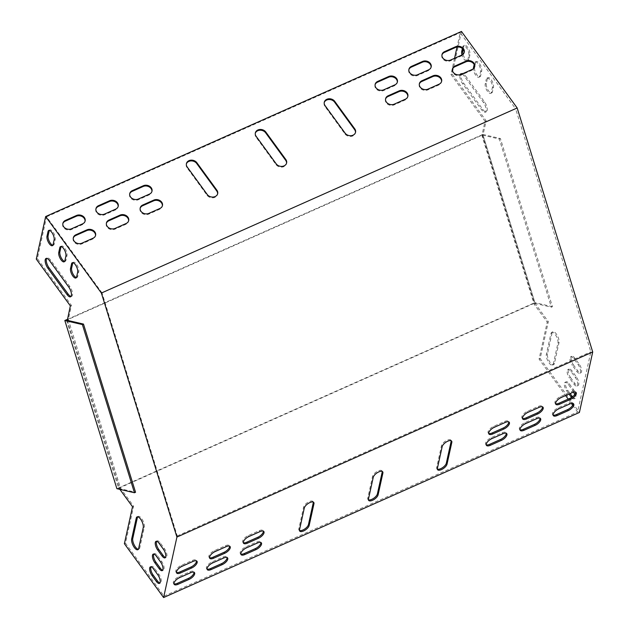 <?xml version="1.0" encoding="UTF-8"?>
<svg xmlns="http://www.w3.org/2000/svg" width="629" height="629" viewBox="0 0 629 629"><rect width="100%" height="100%" fill="white"/><g stroke="black" fill="none" stroke-linecap="round" stroke-linejoin="round"><path stroke-width="0.47" stroke-dasharray="3.15 2.36" d="M186.349 163.988A5.755 4.647 12.4 0 0 186.247 164.366A5.755 4.647 12.4 0 0 187.041 167.746L207.083 195.273A5.755 4.647 12.4 0 0 213.011 197.813A5.755 4.647 12.4 0 0 217.532 194.361A5.755 4.647 12.4 0 0 217.595 193.984M385.538 99.099A5.755 4.647 12.4 0 0 385.435 99.468A5.755 4.647 12.4 0 0 387.873 104.367A5.755 4.647 12.4 0 0 394.108 104.901L405.139 99.987A5.755 4.647 12.4 0 0 407.702 97.039A5.755 4.647 12.4 0 0 407.765 96.654M375.081 84.734A5.755 4.647 12.4 0 0 374.978 85.112A5.755 4.647 12.4 0 0 377.416 90.002A5.755 4.647 12.4 0 0 383.651 90.537L394.674 85.63A5.755 4.647 12.4 0 0 397.245 82.674A5.755 4.647 12.4 0 0 397.308 82.297M408.858 69.701A5.755 4.647 12.4 0 0 408.756 70.078A5.755 4.647 12.4 0 0 411.193 74.969A5.755 4.647 12.4 0 0 417.42 75.504L428.451 70.59A5.755 4.647 12.4 0 0 431.022 67.641A5.755 4.647 12.4 0 0 431.085 67.256M419.315 84.066A5.755 4.647 12.4 0 0 419.213 84.435A5.755 4.647 12.4 0 0 421.65 89.334A5.755 4.647 12.4 0 0 427.885 89.861L438.908 84.954A5.755 4.647 12.4 0 0 441.479 82.006A5.755 4.647 12.4 0 0 441.542 81.621M452.4 69.332A5.755 4.647 12.4 0 0 452.298 69.709A5.755 4.647 12.4 0 0 454.736 74.599A5.755 4.647 12.4 0 0 460.971 75.134L472.002 70.228A5.755 4.647 12.4 0 0 474.573 67.272A5.755 4.647 12.4 0 0 474.636 66.894M73.279 238.092A5.755 4.647 12.4 0 0 73.176 238.462A5.755 4.647 12.4 0 0 75.614 243.36A5.755 4.647 12.4 0 0 81.841 243.895L92.872 238.981A5.755 4.647 12.4 0 0 95.443 236.032A5.755 4.647 12.4 0 0 95.506 235.647M102.024 292.91L46.593 216.793L37.386 258.605L71.447 305.372L68.325 319.563L120.548 488.285L133.623 506.235L125.486 543.204L164.012 596.103L177.252 535.939L102.024 292.91L515.615 108.809L460.184 32.7L457.031 47.033M46.593 216.793L460.184 32.7M62.814 223.727A5.755 4.647 12.4 0 0 62.711 224.105A5.755 4.647 12.4 0 0 65.149 228.995A5.755 4.647 12.4 0 0 71.384 229.53L82.415 224.624A5.755 4.647 12.4 0 0 84.986 221.667A5.755 4.647 12.4 0 0 85.049 221.29M441.943 54.975A5.755 4.647 12.4 0 0 441.841 55.352A5.755 4.647 12.4 0 0 444.278 60.242A5.755 4.647 12.4 0 0 450.513 60.777L461.537 55.863A5.755 4.647 12.4 0 0 464.108 52.915A5.755 4.647 12.4 0 0 464.171 52.529M106.364 223.366A5.755 4.647 12.4 0 0 106.262 223.735A5.755 4.647 12.4 0 0 108.699 228.634A5.755 4.647 12.4 0 0 114.934 229.16L125.957 224.254A5.755 4.647 12.4 0 0 128.528 221.306A5.755 4.647 12.4 0 0 128.591 220.921M95.907 209.001A5.755 4.647 12.4 0 0 95.805 209.378A5.755 4.647 12.4 0 0 98.242 214.269A5.755 4.647 12.4 0 0 104.469 214.803L115.5 209.897A5.755 4.647 12.4 0 0 118.071 206.941A5.755 4.647 12.4 0 0 118.134 206.564M129.684 193.968A5.755 4.647 12.4 0 0 129.582 194.345A5.755 4.647 12.4 0 0 132.011 199.236A5.755 4.647 12.4 0 0 138.246 199.77L149.277 194.856A5.755 4.647 12.4 0 0 151.848 191.908A5.755 4.647 12.4 0 0 151.911 191.523M140.141 208.333A5.755 4.647 12.4 0 0 140.039 208.702A5.755 4.647 12.4 0 0 142.476 213.593A5.755 4.647 12.4 0 0 148.711 214.127L159.735 209.221A5.755 4.647 12.4 0 0 162.306 206.265A5.755 4.647 12.4 0 0 162.368 205.887M324.21 102.621A5.755 4.647 12.4 0 0 324.108 102.999A5.755 4.647 12.4 0 0 324.902 106.387L344.951 133.906A5.755 4.647 12.4 0 0 350.872 136.446A5.755 4.647 12.4 0 0 355.393 133.002A5.755 4.647 12.4 0 0 355.464 132.617M255.28 133.309A5.755 4.647 12.4 0 0 255.177 133.678A5.755 4.647 12.4 0 0 255.972 137.067L276.021 164.594A5.755 4.647 12.4 0 0 281.941 167.125A5.755 4.647 12.4 0 0 286.462 163.682A5.755 4.647 12.4 0 0 286.525 163.296M67.303 320.326L119.88 489.378M64.622 261.397A5.755 2.288 -114 0 0 65.251 261.342A5.755 2.288 -114 0 0 65.966 260.272L67.004 255.539A5.755 2.288 -114 0 0 65.408 249.17A5.755 2.288 -114 0 0 61.618 246.096A5.755 2.288 -114 0 0 61.147 246.529M71.053 296.401A6.581 2.61 -114 0 0 71.675 296.322A6.581 2.61 -114 0 0 69.835 286.525L50.658 260.202A6.581 2.61 -114 0 0 47.151 257.976A6.581 2.61 -114 0 0 46.672 258.385M151.031 566.839A5.755 2.288 66 0 1 151.495 566.407A5.755 2.288 66 0 1 154.569 568.357L158.925 574.34A5.755 2.288 66 0 1 160.537 582.91A5.755 2.288 66 0 1 159.9 582.965M137.696 516.81A6.581 2.61 66 0 1 138.168 516.401A6.581 2.61 66 0 1 142.508 519.916A6.581 2.61 66 0 1 144.332 527.196L139.748 548.008A6.581 2.61 66 0 1 138.938 549.235A6.581 2.61 66 0 1 138.317 549.314M153.838 554.07A5.755 2.288 66 0 1 154.309 553.638A5.755 2.288 66 0 1 157.376 555.58L161.739 561.571A5.755 2.288 66 0 1 163.351 570.133A5.755 2.288 66 0 1 162.714 570.196M156.652 541.302A5.755 2.288 66 0 1 157.124 540.869A5.755 2.288 66 0 1 160.191 542.811L164.546 548.795A5.755 2.288 66 0 1 166.158 557.365A5.755 2.288 66 0 1 165.521 557.428M52.852 245.247A5.755 2.288 -114 0 0 53.489 245.184A5.755 2.288 -114 0 0 54.196 244.115L55.242 239.39A5.755 2.288 -114 0 0 53.638 233.013A5.755 2.288 -114 0 0 49.848 229.939A5.755 2.288 -114 0 0 49.384 230.371M76.384 277.554A5.755 2.288 -114 0 0 77.021 277.499A5.755 2.288 -114 0 0 77.729 276.43L78.774 271.697A5.755 2.288 -114 0 0 77.17 265.32A5.755 2.288 -114 0 0 73.381 262.254A5.755 2.288 -114 0 0 72.917 262.686M475.603 62.578A5.755 2.288 66 0 1 476.31 61.508A5.755 2.288 66 0 1 480.1 64.583A5.755 2.288 66 0 1 481.704 70.951L480.658 75.684A5.755 2.288 66 0 1 479.951 76.754A5.755 2.288 66 0 1 476.153 73.679A5.755 2.288 66 0 1 474.557 67.303L475.603 62.578L474.494 63.065A5.755 2.288 66 0 1 475.209 61.996A5.755 2.288 66 0 1 478.999 65.07A5.755 2.288 66 0 1 480.595 71.447L479.557 76.172A5.755 2.288 66 0 1 478.85 77.241A5.755 2.288 66 0 1 475.406 74.749A5.755 2.288 66 0 1 473.37 68.718M461.364 73.79A6.581 2.61 66 0 1 461.843 73.389A6.581 2.61 66 0 1 465.35 75.606L484.527 101.937A6.581 2.61 66 0 1 486.366 111.734A6.581 2.61 66 0 1 482.86 109.509L463.683 83.177A6.581 2.61 66 0 1 461.088 74.403M461.458 31.45L452.078 74.018L486.138 120.784L483.017 134.976L535.248 303.697L548.323 321.647L540.177 358.616L579.403 412.467M572.508 396.82A5.755 2.288 -114 0 0 575.228 398.314A5.755 2.288 -114 0 0 573.617 389.752L569.261 383.769A5.755 2.288 -114 0 0 566.194 381.819A5.755 2.288 -114 0 0 567.806 390.389L570.118 393.565M552.058 333.032L547.474 353.844A6.581 2.61 -114 0 0 549.298 361.132A6.581 2.61 -114 0 0 553.63 364.639A6.581 2.61 -114 0 0 554.448 363.42L559.024 342.608A6.581 2.61 -114 0 0 557.2 335.32A6.581 2.61 -114 0 0 552.867 331.813A6.581 2.61 -114 0 0 552.058 333.032L550.949 333.527L546.373 354.339A6.581 2.61 -114 0 0 548.197 361.62A6.581 2.61 -114 0 0 552.529 365.135A6.581 2.61 -114 0 0 553.339 363.916L557.923 343.104A6.581 2.61 -114 0 0 556.099 335.815A6.581 2.61 -114 0 0 551.767 332.301A6.581 2.61 -114 0 0 550.949 333.527M570.613 377.62L574.977 383.604A5.755 2.288 -114 0 0 578.043 385.546A5.755 2.288 -114 0 0 576.431 376.975L572.076 370.992A5.755 2.288 -114 0 0 569.001 369.05A5.755 2.288 -114 0 0 570.613 377.62L569.512 378.108L573.868 384.091A5.755 2.288 -114 0 0 576.942 386.041A5.755 2.288 -114 0 0 575.331 377.471L570.967 371.487A5.755 2.288 -114 0 0 567.901 369.538A5.755 2.288 -114 0 0 569.512 378.108M573.428 364.844L577.784 370.827A5.755 2.288 -114 0 0 580.858 372.777A5.755 2.288 -114 0 0 579.246 364.207L574.882 358.223A5.755 2.288 -114 0 0 571.816 356.281A5.755 2.288 -114 0 0 573.428 364.844L572.327 365.339L576.683 371.322A5.755 2.288 -114 0 0 579.749 373.264A5.755 2.288 -114 0 0 578.137 364.702L573.782 358.719A5.755 2.288 -114 0 0 570.715 356.769A5.755 2.288 -114 0 0 572.327 365.339M463.188 49.361L463.832 46.42A5.755 2.288 66 0 1 464.548 45.351A5.755 2.288 66 0 1 468.338 48.425A5.755 2.288 66 0 1 469.934 54.802L468.896 59.527A5.755 2.288 66 0 1 468.18 60.596A5.755 2.288 66 0 1 463.038 54.251M487.365 78.735A5.755 2.288 66 0 1 488.073 77.666A5.755 2.288 66 0 1 491.87 80.732A5.755 2.288 66 0 1 493.466 87.109L492.428 91.842A5.755 2.288 66 0 1 491.713 92.911A5.755 2.288 66 0 1 487.923 89.837A5.755 2.288 66 0 1 486.327 83.46L487.365 78.735L486.264 79.223A5.755 2.288 66 0 1 486.972 78.153A5.755 2.288 66 0 1 490.769 81.227A5.755 2.288 66 0 1 492.365 87.604L491.32 92.329A5.755 2.288 66 0 1 490.612 93.399A5.755 2.288 66 0 1 486.822 90.332A5.755 2.288 66 0 1 485.218 83.956L486.264 79.223M474.172 64.535L474.494 63.065M462.008 73.994A6.581 2.61 66 0 1 464.249 76.101L483.426 102.433A6.581 2.61 66 0 1 485.266 112.221A6.581 2.61 66 0 1 481.759 109.996L462.582 83.665A6.581 2.61 66 0 1 460.035 74.741M572.681 405.249L577.603 412.003L590.843 351.839L515.615 108.809M454.547 58.293L450.977 74.513L485.038 121.279L481.916 135.471L534.139 304.192L547.214 322.142L539.077 359.104L565.628 395.562M568.215 399.116L571.368 403.441M571.557 397.489A5.755 2.288 -114 0 0 574.128 398.81A5.755 2.288 -114 0 0 574.623 394.745M573.648 392.134A5.755 2.288 -114 0 0 572.516 390.239L568.16 384.256A5.755 2.288 -114 0 0 565.086 382.306A5.755 2.288 -114 0 0 566.698 390.876L569.017 394.053M462.378 48.527L462.732 46.908A5.755 2.288 66 0 1 463.439 45.846A5.755 2.288 66 0 1 467.237 48.913A5.755 2.288 66 0 1 468.833 55.289L467.787 60.022A5.755 2.288 66 0 1 467.08 61.092A5.755 2.288 66 0 1 461.993 54.967M452.078 74.018L450.977 74.513M36.285 259.101L37.386 258.605M177.252 535.939L590.843 351.839M368.405 499.78A5.755 2.5 -36.1 0 1 367.926 499.402A5.755 2.5 -36.1 0 1 367.753 498.16L372.541 476.405A5.755 2.5 -36.1 0 1 376.983 471.514A5.755 2.5 -36.1 0 1 382.015 470.869A5.755 2.5 -36.1 0 1 382.235 471.443M299.475 530.467A5.755 2.5 -36.1 0 1 298.987 530.082A5.755 2.5 -36.1 0 1 298.814 528.84L303.61 507.084A5.755 2.5 -36.1 0 1 308.053 502.201A5.755 2.5 -36.1 0 1 313.085 501.549A5.755 2.5 -36.1 0 1 313.305 502.123M437.336 469.1A5.755 2.5 -36.1 0 1 436.856 468.715A5.755 2.5 -36.1 0 1 436.683 467.481L441.472 445.717A5.755 2.5 -36.1 0 1 445.914 440.835A5.755 2.5 -36.1 0 1 450.946 440.182A5.755 2.5 -36.1 0 1 451.166 440.756M488.709 433.428A5.755 2.5 -36.1 0 1 488.23 433.051A5.755 2.5 -36.1 0 1 493.616 426.352L504.639 421.438A5.755 2.5 -36.1 0 1 508.562 421.367A5.755 2.5 -36.1 0 1 508.782 421.941M243.313 542.662A5.755 2.5 -36.1 0 1 242.833 542.277A5.755 2.5 -36.1 0 1 248.211 535.578L259.242 530.672A5.755 2.5 -36.1 0 1 263.166 530.593A5.755 2.5 -36.1 0 1 263.386 531.167M486.209 444.782A5.755 2.5 -36.1 0 1 485.73 444.404A5.755 2.5 -36.1 0 1 491.115 437.705L502.139 432.791A5.755 2.5 -36.1 0 1 506.062 432.713A5.755 2.5 -36.1 0 1 506.282 433.287M240.813 554.015A5.755 2.5 -36.1 0 1 240.333 553.63A5.755 2.5 -36.1 0 1 245.711 546.931L256.742 542.025A5.755 2.5 -36.1 0 1 260.665 541.946A5.755 2.5 -36.1 0 1 260.886 542.52M519.986 429.749A5.755 2.5 -36.1 0 1 519.507 429.363A5.755 2.5 -36.1 0 1 524.893 422.664L535.916 417.758A5.755 2.5 -36.1 0 1 539.839 417.68A5.755 2.5 -36.1 0 1 540.059 418.254M207.035 569.048A5.755 2.5 -36.1 0 1 206.556 568.663A5.755 2.5 -36.1 0 1 211.942 561.964L222.965 557.058A5.755 2.5 -36.1 0 1 226.888 556.98A5.755 2.5 -36.1 0 1 227.108 557.553M522.487 418.395A5.755 2.5 -36.1 0 1 522.007 418.018A5.755 2.5 -36.1 0 1 527.385 411.319L538.416 406.405A5.755 2.5 -36.1 0 1 542.34 406.326A5.755 2.5 -36.1 0 1 542.56 406.9M209.536 557.695A5.755 2.5 -36.1 0 1 209.056 557.318A5.755 2.5 -36.1 0 1 214.434 550.619L225.465 545.705A5.755 2.5 -36.1 0 1 229.388 545.626A5.755 2.5 -36.1 0 1 229.609 546.208M555.572 403.669A5.755 2.5 -36.1 0 1 555.092 403.283A5.755 2.5 -36.1 0 1 560.478 396.584L571.502 391.678A5.755 2.5 -36.1 0 1 575.425 391.6A5.755 2.5 -36.1 0 1 575.645 392.174M553.08 415.022A5.755 2.5 -36.1 0 1 552.592 414.637A5.755 2.5 -36.1 0 1 557.978 407.938L569.009 403.032A5.755 2.5 -36.1 0 1 572.933 402.953A5.755 2.5 -36.1 0 1 573.145 403.527M176.45 572.429A5.755 2.5 -36.1 0 1 175.971 572.044A5.755 2.5 -36.1 0 1 181.349 565.345L192.38 560.431A5.755 2.5 -36.1 0 1 196.303 560.36A5.755 2.5 -36.1 0 1 196.515 560.934M173.95 583.775A5.755 2.5 -36.1 0 1 173.47 583.398A5.755 2.5 -36.1 0 1 178.848 576.699L189.879 571.785A5.755 2.5 -36.1 0 1 193.803 571.706A5.755 2.5 -36.1 0 1 194.023 572.288M164.012 596.103L577.603 412.003M540.177 358.616L539.077 359.104M124.385 543.7L125.486 543.204M70.346 305.867L71.447 305.372M67.217 320.059L68.325 319.563M119.447 488.78L120.548 488.285M132.522 506.73L133.623 506.235M548.323 321.647L547.214 322.142M535.248 303.697L534.139 304.192M483.017 134.976L481.916 135.471M486.138 120.784L485.038 121.279M67.374 319.367L482.828 134.433L534.894 302.62L116.884 488.678M482.828 134.433L500.393 138.514L552.451 306.693L551.35 307.188L534.398 303.249L482.341 135.07L67.272 319.823M482.341 135.07L499.292 139.009L551.35 307.188M500.393 138.514L499.292 139.009M66.54 320.145L118.598 488.332L135.549 492.263M534.398 303.249L118.598 488.332M552.451 306.693L534.894 302.62M190.579 572.744L189.879 571.785M179.548 577.65L178.848 576.699M193.079 561.39L192.38 560.431M182.048 566.304L181.349 565.345M558.678 408.897L557.978 407.938M569.701 403.991L569.009 403.032M561.17 397.544L560.478 396.584M572.201 392.638L571.502 391.678M226.165 546.664L225.465 545.705M215.134 551.57L214.434 550.619M528.085 412.27L527.385 411.319M539.116 407.364L538.416 406.405M223.665 558.017L222.965 557.058M212.633 562.924L211.942 561.964M525.585 423.624L524.893 422.664M536.616 418.717L535.916 417.758M246.411 547.89L245.711 546.931M257.442 542.984L256.742 542.025M491.807 438.657L491.115 437.705M502.838 433.751L502.139 432.791M248.911 536.537L248.211 535.578M259.942 531.631L259.242 530.672M494.308 427.311L493.616 426.352M505.339 422.397L504.639 421.438M437.375 468.432L436.683 467.481M442.171 446.676L441.472 445.717M299.514 529.799L298.814 528.84M304.302 508.043L303.61 507.084M368.445 499.119L367.753 498.16M373.241 477.356L372.541 476.405M569.261 383.769L568.16 384.256M573.617 389.752L572.516 390.239M567.806 390.389L566.698 390.876M158.925 574.34L157.824 574.827M154.569 568.357L153.46 568.844M559.024 342.608L557.923 343.104M554.448 363.42L553.339 363.916M547.474 353.844L546.373 354.339M139.748 548.008L138.647 548.504M144.332 527.196L143.231 527.692M572.076 370.992L570.967 371.487M576.431 376.975L575.331 377.471M574.977 383.604L573.868 384.091M161.739 561.571L160.631 562.059M157.376 555.58L156.275 556.075M574.882 358.223L573.782 358.719M579.246 364.207L578.137 364.702M577.784 370.827L576.683 371.322M164.546 548.795L163.446 549.29M160.191 542.811L159.09 543.307M82.58 223.861L82.415 224.624M71.549 228.775L71.384 229.53M93.037 238.226L92.872 238.981M82.014 243.132L81.841 243.895M450.679 60.014L450.513 60.777M461.71 55.108L461.537 55.863M461.136 74.379L460.971 75.134M472.167 69.473L472.002 70.228M126.13 223.499L125.957 224.254M115.099 228.406L114.934 229.16M428.05 89.106L427.885 89.861M439.081 84.2L438.908 84.954M115.665 209.135L115.5 209.897M104.642 214.049L104.469 214.803M417.593 74.749L417.42 75.504M428.616 69.835L428.451 70.59M138.419 199.008L138.246 199.77M149.443 194.102L149.277 194.856M383.816 89.782L383.651 90.537M394.839 84.868L394.674 85.63M148.876 213.373L148.711 214.127M159.908 208.466L159.735 209.221M394.273 104.139L394.108 104.901M405.304 99.233L405.139 99.987M482.86 109.509L481.759 109.996M463.683 83.177L462.582 83.665M484.527 101.937L483.426 102.433M465.35 75.606L464.249 76.101M50.658 260.202L49.557 260.689M69.835 286.525L68.726 287.021M463.832 46.42L462.732 46.908M468.896 59.527L467.787 60.022M469.934 54.802L468.833 55.289M55.242 239.39L54.133 239.877M54.196 244.115L53.095 244.61M480.658 75.684L479.557 76.172M481.704 70.951L480.595 71.447M67.004 255.539L65.903 256.034M65.966 260.272L64.858 260.76M486.327 83.46L485.218 83.956M492.428 91.842L491.32 92.329M493.466 87.109L492.365 87.604M78.774 271.697L77.666 272.192M77.729 276.43L76.628 276.917M325.067 105.625L324.902 106.387M345.117 133.151L344.951 133.906M187.206 166.992L187.041 167.746M207.256 194.518L207.083 195.273M256.137 136.312L255.972 137.067M276.186 163.839L276.021 164.594M194.503 572.665L193.803 571.706M174.17 584.349L173.47 583.398M197.003 561.312L196.303 560.36M176.663 573.003L175.971 572.044M553.292 415.596L552.592 414.637M573.624 403.912L572.933 402.953M555.792 404.243L555.092 403.283M576.125 392.559L575.425 391.6M230.088 546.585L229.388 545.626M209.756 558.269L209.056 557.318M522.707 418.969L522.007 418.018M543.039 407.285L542.34 406.326M227.588 557.939L226.888 556.98M207.256 569.622L206.556 568.663M520.207 430.322L519.507 429.363M540.539 418.639L539.839 417.68M241.033 554.589L240.333 553.63M261.365 542.906L260.665 541.946M486.429 445.356L485.73 444.404M506.762 433.672L506.062 432.713M243.533 543.236L242.833 542.277M263.865 531.552L263.166 530.593M488.93 434.01L488.23 433.051M509.262 422.318L508.562 421.367M437.548 469.674L436.856 468.715M451.646 441.141L450.946 440.182M299.687 531.041L298.987 530.082M313.785 502.508L313.085 501.549M368.618 500.354L367.926 499.402M382.715 471.821L382.015 470.869M566.194 381.819L565.086 382.306M575.228 398.314L574.128 398.81M160.537 582.91L159.436 583.398M151.495 566.407L150.394 566.902M552.867 331.813L551.767 332.301M553.63 364.639L552.529 365.135M138.938 549.235L137.837 549.722M138.168 516.401L137.067 516.896M569.001 369.05L567.901 369.538M578.043 385.546L576.942 386.041M163.351 570.133L162.243 570.629M154.309 553.638L153.209 554.125M571.816 356.281L570.715 356.769M580.858 372.777L579.749 373.264M166.158 557.365L165.057 557.852M157.124 540.869L156.016 541.357M85.151 220.913L84.986 221.667M62.884 223.35L62.711 224.105M95.608 235.277L95.443 236.032M73.341 237.707L73.176 238.462M442.006 54.589L441.841 55.352M464.281 52.16L464.108 52.915M452.463 68.954L452.298 69.709M474.738 66.517L474.573 67.272M128.693 220.543L128.528 221.306M106.427 222.981L106.262 223.735M419.378 83.681L419.213 84.435M441.644 81.243L441.479 82.006M118.236 206.186L118.071 206.941M95.97 208.624L95.805 209.378M408.921 69.316L408.756 70.078M431.187 66.886L431.022 67.641M129.747 193.583L129.582 194.345M152.014 191.153L151.848 191.908M375.143 84.357L374.978 85.112M397.41 81.919L397.245 82.674M140.204 207.947L140.039 208.702M162.471 205.51L162.306 206.265M385.601 98.714L385.435 99.468M407.875 96.284L407.702 97.039M486.366 111.734L485.266 112.221M461.843 73.389L460.743 73.876M47.151 257.976L46.051 258.464M71.675 296.322L70.574 296.809M468.18 60.596L467.08 61.092M464.548 45.351L463.439 45.846M49.848 229.939L48.748 230.434M53.489 245.184L52.388 245.68M479.951 76.754L478.85 77.241M476.31 61.508L475.209 61.996M61.618 246.096L60.51 246.584M65.251 261.342L64.15 261.829M491.713 92.911L490.612 93.399M488.073 77.666L486.972 78.153M73.381 262.254L72.28 262.741M77.021 277.499L75.92 277.987M324.273 102.244L324.108 102.999M355.566 132.239L355.393 133.002M186.412 163.611L186.247 164.366M217.697 193.606L217.532 194.361M255.343 132.923L255.177 133.678M286.627 162.927L286.462 163.682"/><path stroke-width="0.94" d="M196.853 162.699A5.755 4.647 12.4 0 0 190.933 160.167A5.755 4.647 12.4 0 0 186.412 163.611A5.755 4.647 12.4 0 0 187.206 166.992L207.256 194.518A5.755 4.647 12.4 0 0 213.176 197.05A5.755 4.647 12.4 0 0 217.697 193.606A5.755 4.647 12.4 0 0 216.903 190.225L196.853 162.699L196.688 163.454A5.755 4.647 12.4 0 0 191.004 160.906A5.755 4.647 12.4 0 0 186.349 163.988M388.172 95.765A5.755 4.647 12.4 0 0 385.601 98.714A5.755 4.647 12.4 0 0 388.038 103.604A5.755 4.647 12.4 0 0 394.273 104.139L405.304 99.233A5.755 4.647 12.4 0 0 407.875 96.284A5.755 4.647 12.4 0 0 405.438 91.386A5.755 4.647 12.4 0 0 399.203 90.851L388.172 95.765L388.007 96.52A5.755 4.647 12.4 0 0 385.538 99.099M377.714 81.4A5.755 4.647 12.4 0 0 375.143 84.357A5.755 4.647 12.4 0 0 377.581 89.247A5.755 4.647 12.4 0 0 383.816 89.782L394.839 84.868A5.755 4.647 12.4 0 0 397.41 81.919A5.755 4.647 12.4 0 0 394.973 77.029A5.755 4.647 12.4 0 0 388.746 76.494L377.714 81.4L377.549 82.163A5.755 4.647 12.4 0 0 375.081 84.734M411.492 66.367A5.755 4.647 12.4 0 0 408.921 69.316A5.755 4.647 12.4 0 0 411.358 74.214A5.755 4.647 12.4 0 0 417.593 74.749L428.616 69.835A5.755 4.647 12.4 0 0 431.187 66.886A5.755 4.647 12.4 0 0 428.75 61.988A5.755 4.647 12.4 0 0 422.515 61.461L411.492 66.367L411.327 67.122A5.755 4.647 12.4 0 0 408.858 69.701M421.949 80.732A5.755 4.647 12.4 0 0 419.378 83.681A5.755 4.647 12.4 0 0 421.815 88.571A5.755 4.647 12.4 0 0 428.05 89.106L439.081 84.2A5.755 4.647 12.4 0 0 441.644 81.243A5.755 4.647 12.4 0 0 439.215 76.353A5.755 4.647 12.4 0 0 432.98 75.818L421.949 80.732L421.784 81.487A5.755 4.647 12.4 0 0 419.315 84.066M455.034 65.998A5.755 4.647 12.4 0 0 452.463 68.954A5.755 4.647 12.4 0 0 454.901 73.845A5.755 4.647 12.4 0 0 461.136 74.379L472.167 69.473A5.755 4.647 12.4 0 0 474.738 66.517A5.755 4.647 12.4 0 0 472.3 61.626A5.755 4.647 12.4 0 0 466.065 61.092L455.034 65.998L454.869 66.76A5.755 4.647 12.4 0 0 452.4 69.332M93.037 238.226A5.755 4.647 12.4 0 0 95.608 235.277A5.755 4.647 12.4 0 0 93.171 230.379A5.755 4.647 12.4 0 0 86.936 229.844L75.912 234.759A5.755 4.647 12.4 0 0 73.341 237.707A5.755 4.647 12.4 0 0 75.779 242.605A5.755 4.647 12.4 0 0 82.014 243.132L93.037 238.226M45.658 216.533L461.458 31.45L517.172 107.96L101.379 293.043L45.658 216.533L36.285 259.101L70.346 305.867L67.303 320.326M82.58 223.861A5.755 4.647 12.4 0 0 85.151 220.913A5.755 4.647 12.4 0 0 82.713 216.022A5.755 4.647 12.4 0 0 76.479 215.488L65.447 220.394A5.755 4.647 12.4 0 0 62.884 223.35A5.755 4.647 12.4 0 0 65.314 228.241A5.755 4.647 12.4 0 0 71.549 228.775L82.58 223.861M444.577 51.641A5.755 4.647 12.4 0 0 442.006 54.589A5.755 4.647 12.4 0 0 444.444 59.488A5.755 4.647 12.4 0 0 450.679 60.014L461.71 55.108A5.755 4.647 12.4 0 0 464.281 52.16A5.755 4.647 12.4 0 0 461.843 47.261A5.755 4.647 12.4 0 0 455.608 46.735L444.577 51.641L444.412 52.396A5.755 4.647 12.4 0 0 441.943 54.975M126.13 223.499A5.755 4.647 12.4 0 0 128.693 220.543A5.755 4.647 12.4 0 0 126.256 215.653A5.755 4.647 12.4 0 0 120.029 215.118L108.998 220.032A5.755 4.647 12.4 0 0 106.427 222.981A5.755 4.647 12.4 0 0 108.864 227.871A5.755 4.647 12.4 0 0 115.099 228.406L126.13 223.499M115.665 209.135A5.755 4.647 12.4 0 0 118.236 206.186A5.755 4.647 12.4 0 0 115.799 201.296A5.755 4.647 12.4 0 0 109.564 200.761L98.541 205.667A5.755 4.647 12.4 0 0 95.97 208.624A5.755 4.647 12.4 0 0 98.407 213.514A5.755 4.647 12.4 0 0 104.642 214.049L115.665 209.135M132.318 190.634A5.755 4.647 12.4 0 0 129.747 193.583A5.755 4.647 12.4 0 0 132.184 198.481A5.755 4.647 12.4 0 0 138.419 199.008L149.443 194.102A5.755 4.647 12.4 0 0 152.014 191.153A5.755 4.647 12.4 0 0 149.576 186.255A5.755 4.647 12.4 0 0 143.341 185.728L132.318 190.634L132.145 191.389A5.755 4.647 12.4 0 0 129.684 193.968M142.775 204.999A5.755 4.647 12.4 0 0 140.204 207.947A5.755 4.647 12.4 0 0 142.641 212.838A5.755 4.647 12.4 0 0 148.876 213.373L159.908 208.466A5.755 4.647 12.4 0 0 162.471 205.51A5.755 4.647 12.4 0 0 160.033 200.62A5.755 4.647 12.4 0 0 153.806 200.085L142.775 204.999L142.61 205.754A5.755 4.647 12.4 0 0 140.141 208.333M334.722 101.332A5.755 4.647 12.4 0 0 328.794 98.8A5.755 4.647 12.4 0 0 324.273 102.244A5.755 4.647 12.4 0 0 325.067 105.625L345.117 133.151A5.755 4.647 12.4 0 0 351.045 135.683A5.755 4.647 12.4 0 0 355.566 132.239A5.755 4.647 12.4 0 0 354.764 128.859L334.722 101.332L334.557 102.087A5.755 4.647 12.4 0 0 328.865 99.539A5.755 4.647 12.4 0 0 324.21 102.621M265.792 132.011A5.755 4.647 12.4 0 0 259.863 129.48A5.755 4.647 12.4 0 0 255.343 132.923A5.755 4.647 12.4 0 0 256.137 136.312L276.186 163.839A5.755 4.647 12.4 0 0 282.106 166.37A5.755 4.647 12.4 0 0 286.627 162.927A5.755 4.647 12.4 0 0 285.833 159.538L265.792 132.011L265.619 132.774A5.755 4.647 12.4 0 0 259.934 130.219A5.755 4.647 12.4 0 0 255.28 133.309M217.595 193.984A5.755 4.647 12.4 0 0 216.738 190.98L196.688 163.454M407.765 96.654A5.755 4.647 12.4 0 0 405.068 92.023A5.755 4.647 12.4 0 0 399.038 91.614L388.007 96.52M397.308 82.297A5.755 4.647 12.4 0 0 394.611 77.666A5.755 4.647 12.4 0 0 388.573 77.249L377.549 82.163M431.085 67.256A5.755 4.647 12.4 0 0 428.388 62.625A5.755 4.647 12.4 0 0 422.35 62.216L411.327 67.122M441.542 81.621A5.755 4.647 12.4 0 0 438.845 76.99A5.755 4.647 12.4 0 0 432.807 76.573L421.784 81.487M474.636 66.894A5.755 4.647 12.4 0 0 471.931 62.263A5.755 4.647 12.4 0 0 465.9 61.846L454.869 66.76M95.506 235.647A5.755 4.647 12.4 0 0 92.809 231.016A5.755 4.647 12.4 0 0 86.771 230.607L75.739 235.513A5.755 4.647 12.4 0 0 73.279 238.092M85.049 221.29A5.755 4.647 12.4 0 0 82.344 216.659A5.755 4.647 12.4 0 0 76.313 216.242L65.282 221.156A5.755 4.647 12.4 0 0 62.814 223.727M464.171 52.529A5.755 4.647 12.4 0 0 461.474 47.898A5.755 4.647 12.4 0 0 455.443 47.489L444.412 52.396M128.591 220.921A5.755 4.647 12.4 0 0 125.894 216.29A5.755 4.647 12.4 0 0 119.856 215.881L108.833 220.787A5.755 4.647 12.4 0 0 106.364 223.366M118.134 206.564A5.755 4.647 12.4 0 0 115.437 201.933A5.755 4.647 12.4 0 0 109.399 201.516L98.368 206.422A5.755 4.647 12.4 0 0 95.907 209.001M151.911 191.523A5.755 4.647 12.4 0 0 149.215 186.892A5.755 4.647 12.4 0 0 143.176 186.483L132.145 191.389M162.368 205.887A5.755 4.647 12.4 0 0 159.672 201.256A5.755 4.647 12.4 0 0 153.633 200.84L142.61 205.754M355.464 132.617A5.755 4.647 12.4 0 0 354.599 129.613L334.557 102.087M286.525 163.296A5.755 4.647 12.4 0 0 285.668 160.293L265.619 132.774M59.802 247.653A5.755 2.288 66 0 1 60.51 246.584A5.755 2.288 66 0 1 64.307 249.658A5.755 2.288 66 0 1 65.903 256.034L64.858 260.76A5.755 2.288 66 0 1 64.15 261.829A5.755 2.288 66 0 1 60.36 258.763A5.755 2.288 66 0 1 58.764 252.386L59.802 247.653L60.903 247.166L59.865 251.899A5.755 2.288 -114 0 0 61.107 257.599A5.755 2.288 -114 0 0 64.622 261.397M47.89 268.261A6.581 2.61 66 0 1 46.051 258.464A6.581 2.61 66 0 1 49.557 260.689L68.726 287.021A6.581 2.61 66 0 1 70.574 296.809A6.581 2.61 66 0 1 67.059 294.584L47.89 268.261L48.991 267.765L68.168 294.097A6.581 2.61 -114 0 0 71.053 296.401M592.715 351.988L176.922 537.072L163.603 597.55L579.403 412.467L592.715 351.988L517.172 107.96M176.922 537.072L101.379 293.043M119.88 489.378L132.522 506.73L124.385 543.7L163.603 597.55M157.824 574.827L153.46 568.844A5.755 2.288 -114 0 0 150.394 566.902A5.755 2.288 -114 0 0 152.006 575.464L156.362 581.448A5.755 2.288 -114 0 0 159.436 583.398A5.755 2.288 -114 0 0 157.824 574.827M138.647 548.504L143.231 527.692A6.581 2.61 -114 0 0 141.407 520.403A6.581 2.61 -114 0 0 137.067 516.896A6.581 2.61 -114 0 0 136.257 518.115L131.673 538.927A6.581 2.61 -114 0 0 133.497 546.216A6.581 2.61 -114 0 0 137.837 549.722A6.581 2.61 -114 0 0 138.647 548.504M160.631 562.059L156.275 556.075A5.755 2.288 -114 0 0 153.209 554.125A5.755 2.288 -114 0 0 154.82 562.696L159.176 568.679A5.755 2.288 -114 0 0 162.243 570.629A5.755 2.288 -114 0 0 160.631 562.059M163.446 549.29L159.09 543.307A5.755 2.288 -114 0 0 156.016 541.357A5.755 2.288 -114 0 0 157.627 549.927L161.991 555.91A5.755 2.288 -114 0 0 165.057 557.852A5.755 2.288 -114 0 0 163.446 549.29M48.032 231.503A5.755 2.288 66 0 1 48.748 230.434A5.755 2.288 66 0 1 52.537 233.501A5.755 2.288 66 0 1 54.133 239.877L53.095 244.61A5.755 2.288 66 0 1 52.388 245.68A5.755 2.288 66 0 1 48.59 242.605A5.755 2.288 66 0 1 46.994 236.229L48.032 231.503L49.141 231.008L48.095 235.741A5.755 2.288 -114 0 0 49.337 241.45A5.755 2.288 -114 0 0 52.852 245.247M71.564 263.81A5.755 2.288 66 0 1 72.28 262.741A5.755 2.288 66 0 1 76.07 265.815A5.755 2.288 66 0 1 77.666 272.192L76.628 276.917A5.755 2.288 66 0 1 75.92 277.987A5.755 2.288 66 0 1 72.123 274.92A5.755 2.288 66 0 1 70.527 268.544L71.564 263.81L72.673 263.323L71.627 268.048A5.755 2.288 -114 0 0 72.87 273.757A5.755 2.288 -114 0 0 76.384 277.554M61.147 246.529A5.755 2.288 -114 0 0 60.903 247.166M46.672 258.385A6.581 2.61 -114 0 0 48.991 267.765M159.9 582.965A5.755 2.288 66 0 1 157.47 580.96L153.106 574.977A5.755 2.288 66 0 1 151.031 566.839M138.317 549.314A6.581 2.61 66 0 1 134.244 545.06A6.581 2.61 66 0 1 132.774 538.432L137.358 517.628A6.581 2.61 66 0 1 137.696 516.81M162.714 570.196A5.755 2.288 66 0 1 160.277 568.191L155.921 562.208A5.755 2.288 66 0 1 153.838 554.07M165.521 557.428A5.755 2.288 66 0 1 163.092 555.415L158.736 549.431A5.755 2.288 66 0 1 156.652 541.302M49.384 230.371A5.755 2.288 -114 0 0 49.141 231.008M72.917 262.686A5.755 2.288 -114 0 0 72.673 263.323M461.088 74.403A6.581 2.61 66 0 1 461.364 73.79M570.118 393.565L572.162 396.372A5.755 2.288 -114 0 0 572.508 396.82M463.038 54.251A5.755 2.288 66 0 1 462.795 51.153L463.188 49.361M473.37 68.718A5.755 2.288 66 0 1 473.456 67.798L474.172 64.535M460.035 74.741A6.581 2.61 66 0 1 460.743 73.876A6.581 2.61 66 0 1 462.008 73.994M457.031 47.033L454.547 58.293M565.628 395.562L568.215 399.116M571.368 403.441L572.681 405.249M569.017 394.053L571.061 396.86A5.755 2.288 -114 0 0 571.557 397.489M574.623 394.745A5.755 2.288 -114 0 0 573.648 392.134M461.993 54.967A5.755 2.288 66 0 1 461.686 51.641L462.378 48.527M382.235 471.443A5.755 2.5 -36.1 0 1 382.188 472.104L377.4 493.867A5.755 2.5 -36.1 0 1 373.532 498.396A5.755 2.5 -36.1 0 1 368.405 499.78M313.305 502.123A5.755 2.5 -36.1 0 1 313.258 502.791L308.469 524.547A5.755 2.5 -36.1 0 1 304.601 529.075A5.755 2.5 -36.1 0 1 299.475 530.467M451.166 440.756A5.755 2.5 -36.1 0 1 451.119 441.424L446.331 463.18A5.755 2.5 -36.1 0 1 442.462 467.709A5.755 2.5 -36.1 0 1 437.336 469.1M508.782 421.941A5.755 2.5 -36.1 0 1 503.184 428.066L492.153 432.972A5.755 2.5 -36.1 0 1 488.709 433.428M263.386 531.167A5.755 2.5 -36.1 0 1 257.788 537.292L246.757 542.206A5.755 2.5 -36.1 0 1 243.313 542.662M506.282 433.287A5.755 2.5 -36.1 0 1 500.684 439.412L489.653 444.326A5.755 2.5 -36.1 0 1 486.209 444.782M260.886 542.52A5.755 2.5 -36.1 0 1 255.288 548.645L244.256 553.551A5.755 2.5 -36.1 0 1 240.813 554.015M540.059 418.254A5.755 2.5 -36.1 0 1 534.461 424.378L523.43 429.293A5.755 2.5 -36.1 0 1 519.986 429.749M227.108 557.553A5.755 2.5 -36.1 0 1 221.51 563.678L210.479 568.592A5.755 2.5 -36.1 0 1 207.035 569.048M542.56 406.9A5.755 2.5 -36.1 0 1 536.962 413.025L525.93 417.939A5.755 2.5 -36.1 0 1 522.487 418.395M229.609 546.208A5.755 2.5 -36.1 0 1 224.01 552.325L212.979 557.239A5.755 2.5 -36.1 0 1 209.536 557.695M575.645 392.174A5.755 2.5 -36.1 0 1 570.047 398.299L559.016 403.213A5.755 2.5 -36.1 0 1 555.572 403.669M573.145 403.527A5.755 2.5 -36.1 0 1 567.547 409.652L556.516 414.558A5.755 2.5 -36.1 0 1 553.08 415.022M196.515 560.934A5.755 2.5 -36.1 0 1 190.917 567.059L179.894 571.965A5.755 2.5 -36.1 0 1 176.45 572.429M194.023 572.288A5.755 2.5 -36.1 0 1 188.425 578.405L177.394 583.319A5.755 2.5 -36.1 0 1 173.95 583.775M382.888 473.063L378.1 494.819A5.755 2.5 -36.1 0 1 373.657 499.709A5.755 2.5 -36.1 0 1 368.618 500.354A5.755 2.5 -36.1 0 1 368.445 499.119L373.241 477.356A5.755 2.5 -36.1 0 1 377.683 472.473A5.755 2.5 -36.1 0 1 382.715 471.821A5.755 2.5 -36.1 0 1 382.888 473.063L382.188 472.104M313.957 503.75L309.161 525.506A5.755 2.5 -36.1 0 1 304.719 530.389A5.755 2.5 -36.1 0 1 299.687 531.041A5.755 2.5 -36.1 0 1 299.514 529.799L304.302 508.043A5.755 2.5 -36.1 0 1 308.745 503.153A5.755 2.5 -36.1 0 1 313.785 502.508A5.755 2.5 -36.1 0 1 313.957 503.75L313.258 502.791M451.819 442.384L447.03 464.139A5.755 2.5 -36.1 0 1 442.588 469.022A5.755 2.5 -36.1 0 1 437.548 469.674A5.755 2.5 -36.1 0 1 437.375 468.432L442.171 446.676A5.755 2.5 -36.1 0 1 446.614 441.794A5.755 2.5 -36.1 0 1 451.646 441.141A5.755 2.5 -36.1 0 1 451.819 442.384L451.119 441.424M503.884 429.017L492.853 433.931A5.755 2.5 -36.1 0 1 488.93 434.01A5.755 2.5 -36.1 0 1 494.308 427.311L505.339 422.397A5.755 2.5 -36.1 0 1 509.262 422.318A5.755 2.5 -36.1 0 1 503.884 429.017L503.184 428.066M258.48 538.251L247.456 543.157A5.755 2.5 -36.1 0 1 243.533 543.236A5.755 2.5 -36.1 0 1 248.911 536.537L259.942 531.631A5.755 2.5 -36.1 0 1 263.865 531.552A5.755 2.5 -36.1 0 1 258.48 538.251L257.788 537.292M501.384 440.371L490.353 445.285A5.755 2.5 -36.1 0 1 486.429 445.356A5.755 2.5 -36.1 0 1 491.807 438.657L502.838 433.751A5.755 2.5 -36.1 0 1 506.762 433.672A5.755 2.5 -36.1 0 1 501.384 440.371L500.684 439.412M255.979 549.604L244.956 554.511A5.755 2.5 -36.1 0 1 241.033 554.589A5.755 2.5 -36.1 0 1 246.411 547.89L257.442 542.984A5.755 2.5 -36.1 0 1 261.365 542.906A5.755 2.5 -36.1 0 1 255.979 549.604L255.288 548.645M535.161 425.338L524.13 430.244A5.755 2.5 -36.1 0 1 520.207 430.322A5.755 2.5 -36.1 0 1 525.585 423.624L536.616 418.717A5.755 2.5 -36.1 0 1 540.539 418.639A5.755 2.5 -36.1 0 1 535.161 425.338L534.461 424.378M212.633 562.924L223.665 558.017A5.755 2.5 -36.1 0 1 227.588 557.939A5.755 2.5 -36.1 0 1 222.21 564.638L211.179 569.544A5.755 2.5 -36.1 0 1 207.256 569.622A5.755 2.5 -36.1 0 1 212.633 562.924M537.653 413.984L526.63 418.898A5.755 2.5 -36.1 0 1 522.707 418.969A5.755 2.5 -36.1 0 1 528.085 412.27L539.116 407.364A5.755 2.5 -36.1 0 1 543.039 407.285A5.755 2.5 -36.1 0 1 537.653 413.984L536.962 413.025M215.134 551.57L226.165 546.664A5.755 2.5 -36.1 0 1 230.088 546.585A5.755 2.5 -36.1 0 1 224.702 553.284L213.679 558.198A5.755 2.5 -36.1 0 1 209.756 558.269A5.755 2.5 -36.1 0 1 215.134 551.57M570.747 399.258L559.716 404.164A5.755 2.5 -36.1 0 1 555.792 404.243A5.755 2.5 -36.1 0 1 561.17 397.544L572.201 392.638A5.755 2.5 -36.1 0 1 576.125 392.559A5.755 2.5 -36.1 0 1 570.747 399.258L570.047 398.299M568.246 410.611L557.215 415.517A5.755 2.5 -36.1 0 1 553.292 415.596A5.755 2.5 -36.1 0 1 558.678 408.897L569.701 403.991A5.755 2.5 -36.1 0 1 573.624 403.912A5.755 2.5 -36.1 0 1 568.246 410.611L567.547 409.652M182.048 566.304L193.079 561.39A5.755 2.5 -36.1 0 1 197.003 561.312A5.755 2.5 -36.1 0 1 191.617 568.011L180.586 572.925A5.755 2.5 -36.1 0 1 176.663 573.003A5.755 2.5 -36.1 0 1 182.048 566.304M179.548 577.65L190.579 572.744A5.755 2.5 -36.1 0 1 194.503 572.665A5.755 2.5 -36.1 0 1 189.117 579.364L178.093 584.278A5.755 2.5 -36.1 0 1 174.17 584.349A5.755 2.5 -36.1 0 1 179.548 577.65M67.374 319.367L64.826 320.499L116.884 488.678L134.449 492.759L135.549 492.263L83.492 324.084L66.54 320.145L67.272 319.823M134.449 492.759L82.391 324.58L64.826 320.499M82.391 324.58L83.492 324.084M189.117 579.364L188.425 578.405M178.093 584.278L177.394 583.319M191.617 568.011L190.917 567.059M180.586 572.925L179.894 571.965M557.215 415.517L556.516 414.558M559.716 404.164L559.016 403.213M224.702 553.284L224.01 552.325M213.679 558.198L212.979 557.239M526.63 418.898L525.93 417.939M222.21 564.638L221.51 563.678M211.179 569.544L210.479 568.592M524.13 430.244L523.43 429.293M244.956 554.511L244.256 553.551M490.353 445.285L489.653 444.326M247.456 543.157L246.757 542.206M492.853 433.931L492.153 432.972M447.03 464.139L446.331 463.18M309.161 525.506L308.469 524.547M378.1 494.819L377.4 493.867M572.162 396.372L571.061 396.86M157.47 580.96L156.362 581.448M153.106 574.977L152.006 575.464M132.774 538.432L131.673 538.927M137.358 517.628L136.257 518.115M160.277 568.191L159.176 568.679M155.921 562.208L154.82 562.696M163.092 555.415L161.991 555.91M158.736 549.431L157.627 549.927M76.479 215.488L76.313 216.242M65.447 220.394L65.282 221.156M86.936 229.844L86.771 230.607M75.912 234.759L75.739 235.513M455.608 46.735L455.443 47.489M466.065 61.092L465.9 61.846M120.029 215.118L119.856 215.881M108.998 220.032L108.833 220.787M432.98 75.818L432.807 76.573M109.564 200.761L109.399 201.516M98.541 205.667L98.368 206.422M422.515 61.461L422.35 62.216M143.341 185.728L143.176 186.483M388.746 76.494L388.573 77.249M153.806 200.085L153.633 200.84M399.203 90.851L399.038 91.614M68.168 294.097L67.059 294.584M462.795 51.153L461.686 51.641M48.095 235.741L46.994 236.229M474.447 67.358L473.456 67.798M59.865 251.899L58.764 252.386M71.627 268.048L70.527 268.544M354.764 128.859L354.599 129.613M216.903 190.225L216.738 190.98M285.833 159.538L285.668 160.293"/></g></svg>
